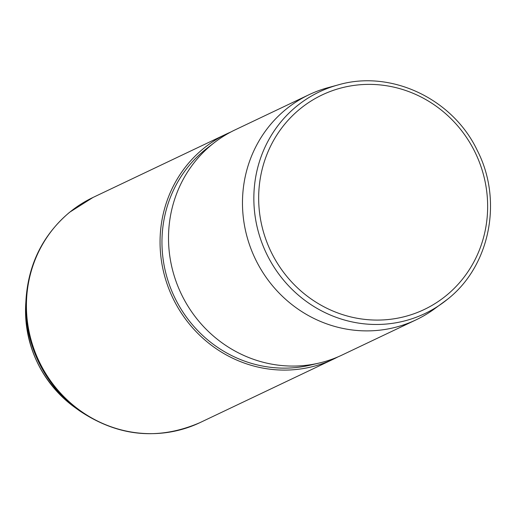 <?xml version="1.0" encoding="UTF-8"?>
<svg xmlns="http://www.w3.org/2000/svg" width="515" height="515" viewBox="0 0 515 515"><rect width="100%" height="100%" fill="white"/><g stroke="black" fill="none" stroke-linecap="round" stroke-linejoin="round"><path stroke-width="0.77" d="M338.11 84.917C390.956 69.396 452.943 98.726 477.379 150.65C503.052 200.528 489.997 265.94 447.612 299.196L433.559 309.534A124.643 119.068 -115.4 0 1 416.126 319.815A124.643 119.068 -115.4 0 1 261.897 270.948A124.643 119.068 -115.4 0 1 285.992 109.283A124.643 119.068 -115.4 0 1 309.052 94.696A124.643 119.068 -115.4 0 1 328.029 87.666L338.11 84.917A122.763 117.278 64.6 0 0 296.711 106.206A122.763 117.278 64.6 0 0 278.821 274.083A122.763 117.278 64.6 0 0 442.057 303.444A122.763 117.278 64.6 0 0 447.593 299.209M309.052 94.696L235.085 129.877A124.643 119.068 64.6 0 0 214.478 142.526A124.643 119.068 64.6 0 0 212.032 144.464A124.643 119.068 64.6 0 0 181.808 295.05A124.643 119.068 64.6 0 0 319.351 363.004A124.643 119.068 64.6 0 0 342.16 354.996L416.126 319.815M214.478 142.526L207.197 148.133A122.667 117.182 64.6 0 0 204.79 150.039A122.667 117.182 64.6 0 0 175.049 298.236A122.667 117.182 64.6 0 0 310.41 365.116L319.351 363.004M230.9 131.975A124.643 119.068 64.6 0 0 226.632 133.9A124.643 119.068 64.6 0 0 203.573 148.487A124.643 119.068 64.6 0 0 179.478 310.152A124.643 119.068 64.6 0 0 333.707 359.019A124.643 119.068 64.6 0 0 337.892 356.921M446.164 295.623A118.817 113.5 64.6 0 0 461.356 130.353A118.817 113.5 64.6 0 0 300.142 108.839A118.817 113.5 64.6 0 0 284.956 274.109A118.817 113.5 64.6 0 0 446.164 295.623M75.145 407.648C40.981 381.448 24.52 346.833 25.75 303.805A114.826 109.689 64.6 0 0 75.145 407.648L79.458 410.745C118.167 436.681 158.369 440.628 200.071 422.583L333.707 359.019M25.75 303.805L26.072 298.507C28.769 263.268 43.299 234.505 69.667 212.219L92.99 197.464A124.643 119.068 64.6 0 0 69.937 212.051A124.643 119.068 64.6 0 0 45.841 373.716A124.643 119.068 64.6 0 0 200.071 422.583M26.072 298.507A124.102 118.553 64.6 0 0 79.458 410.745M92.99 197.464L226.632 133.9"/></g></svg>
